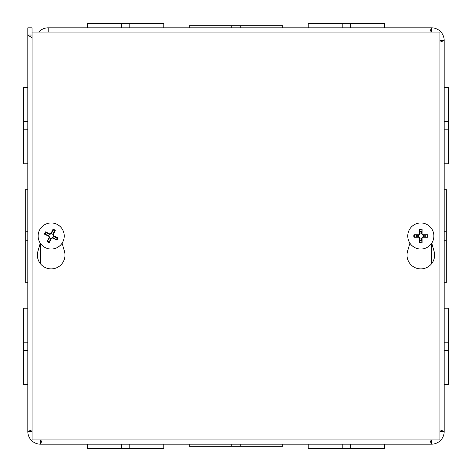 <?xml version="1.0" encoding="UTF-8"?>
<svg xmlns="http://www.w3.org/2000/svg" width="472" height="472" viewBox="0 0 472 472"><rect width="100%" height="100%" fill="white"/><g stroke="black" fill="none" stroke-linecap="round" stroke-linejoin="round"><path stroke-width="0.71" d="M48.209 32.061L48.209 27.813L431.473 27.813A12.714 12.714 0 0 1 444.187 40.527L444.187 431.473A12.714 12.714 0 0 1 431.473 444.187L40.527 444.187L42.138 439.939M189.266 444.187L189.266 446.294L240.248 446.294L240.248 444.187M231.746 446.294L231.746 444.187M240.248 446.294L282.734 446.294L282.734 444.187M32.061 429.862L27.813 431.473L27.813 27.813L32.031 27.813L32.061 35.07M27.813 308.228L27.813 384.704L23.6 384.704L23.6 308.228L27.813 308.228L27.813 282.734L25.706 282.734L25.706 240.248L27.813 240.248L27.813 282.734M27.813 121.275L27.813 163.772L23.6 163.772L23.6 87.296L27.813 87.296L27.813 121.275L23.6 121.275M27.813 430.83L27.813 384.704M27.813 240.248L27.813 163.772M27.813 87.296L27.813 35.034L32.061 37.872M27.813 189.266L25.706 189.266L25.706 240.248M27.813 231.746L25.706 231.746M32.061 33.246L32.031 32.544M32.061 431.308L32.031 431.473A8.496 8.496 0 0 0 32.061 432.234M39.766 439.939A8.496 8.496 0 0 0 40.527 439.969L40.692 439.939M27.813 35.034L32.031 35.034M32.031 431.473L27.813 431.473A12.714 12.714 0 0 0 40.527 444.187L40.527 439.969M429.862 439.939L431.473 444.187L431.308 439.939M439.939 39.766A8.496 8.496 0 0 1 439.969 40.527L444.187 40.527L439.939 42.138M429.862 32.061L431.473 27.813L431.308 32.061M432.234 32.061A8.496 8.496 0 0 0 431.473 32.031M439.939 432.234A8.496 8.496 0 0 0 439.969 431.473L444.187 431.473L439.939 429.862M48.209 32.031A8.496 8.496 0 0 0 47.448 32.061M38.722 32.061A12.714 12.714 0 0 1 48.209 27.813M431.473 439.969A8.496 8.496 0 0 0 432.234 439.939M444.187 240.254L446.294 240.254L444.187 240.254M444.187 282.734L446.294 282.734L446.294 189.266L444.187 189.266M446.294 231.752L444.187 231.752M240.254 27.813L240.254 25.706L189.266 25.706L189.266 27.813M282.734 27.813L282.734 25.706L240.254 25.706M231.752 25.706L231.752 27.813M87.296 444.187L87.296 448.4L163.772 448.4L163.772 444.187M121.286 444.187L121.286 448.4M129.782 444.187L129.782 448.4M308.228 444.187L308.228 448.4L384.704 448.4L384.704 444.187M342.218 444.187L342.218 448.4M350.714 444.187L350.714 448.4M27.813 350.72L23.6 350.72M27.813 342.206L23.6 342.206M27.813 129.788L23.6 129.788M444.187 163.772L448.4 163.772L448.4 87.296L444.187 87.296M444.187 129.794L448.4 129.794M444.187 121.28L448.4 121.28M444.187 384.704L448.4 384.704L448.4 308.228L444.187 308.228M444.187 350.726L448.4 350.726M444.187 342.212L448.4 342.212M163.772 27.813L163.772 23.6L87.296 23.6L87.296 27.813M129.794 27.813L129.794 23.6M121.28 27.813L121.28 23.6M384.704 27.813L384.704 23.6L308.228 23.6L308.228 27.813M350.726 27.813L350.726 23.6M342.212 27.813L342.212 23.6M431.732 243.157L434.075 251.269A13.8 13.8 0 0 1 420.817 268.904A13.8 13.8 0 0 1 407.56 251.269L409.902 243.157M62.097 243.157L64.44 251.269A13.8 13.8 0 0 1 51.182 268.904A13.8 13.8 0 0 1 37.925 251.269L40.267 243.157M439.939 32.061L439.939 439.939L32.061 439.939L32.061 32.061L439.939 32.061M53.814 232.46A4.407 4.407 0 0 0 52.303 231.734L53.029 229.25A17.263 1.504 114.1 0 0 51 233.516L49.772 233.947A17.263 1.504 -152.7 0 0 45.53 231.882L47.642 233.369A4.407 4.407 0 0 0 46.917 234.879L48.929 235.67L49.625 237.664L47.064 241.652A6.991 6.991 0 0 0 49.336 242.75A17.263 1.504 -65.9 0 0 51.365 238.484L52.593 238.053A17.263 1.504 27.3 0 0 56.835 240.118L54.717 238.631A4.407 4.407 0 0 0 55.448 237.121L53.436 236.33L52.74 234.336L55.301 230.348A6.991 6.991 0 0 0 53.029 229.25M46.917 234.879L44.433 234.153A17.263 1.504 24.1 0 0 48.699 236.183L49.129 237.41A17.263 1.504 117.3 0 0 47.064 241.652M45.53 231.882A6.991 6.991 0 0 0 44.433 234.153M48.551 239.54A4.407 4.407 0 0 0 50.061 240.266L49.336 242.75M55.448 237.121L57.932 237.847A17.263 1.504 -155.9 0 0 53.666 235.817L53.236 234.59A17.263 1.504 -62.7 0 0 55.301 230.348M56.835 240.118A6.991 6.991 0 0 0 57.932 237.847M50.061 240.266L50.852 238.254L52.846 237.558L54.717 238.631M52.303 231.734L51.513 233.746L49.519 234.442L47.642 233.369M56.835 224.235A13.051 13.051 0 0 1 58.54 246.779A13.051 13.051 0 0 1 38.167 236.985A13.051 13.051 0 0 1 56.835 224.235M421.655 231.669A4.407 4.407 0 0 0 419.98 231.669L419.555 229.121A17.263 1.504 88.4 0 0 419.578 233.841L418.658 234.755A17.263 1.504 -178.4 0 0 413.938 234.737L416.487 235.162A4.407 4.407 0 0 0 416.487 236.838L418.64 236.678L420.139 238.177L419.555 242.879A6.991 6.991 0 0 0 422.08 242.879A17.263 1.504 -91.6 0 0 422.062 238.159L422.977 237.245A17.263 1.504 1.6 0 0 427.697 237.263L425.148 236.838A4.407 4.407 0 0 0 425.148 235.162L422.995 235.322L421.496 233.823L422.08 229.121A6.991 6.991 0 0 0 419.555 229.121M416.487 236.838L413.938 237.263A17.263 1.504 -1.6 0 0 418.658 237.245L419.578 238.159A17.263 1.504 91.6 0 0 419.555 242.879M413.938 234.737A6.991 6.991 0 0 0 413.938 237.263M419.98 240.331A4.407 4.407 0 0 0 421.655 240.331L422.08 242.879M425.148 235.162L427.697 234.737A17.263 1.504 178.4 0 0 422.977 234.755L422.062 233.841A17.263 1.504 -88.4 0 0 422.08 229.121M427.697 237.263A6.991 6.991 0 0 0 427.697 234.737M421.655 240.331L421.496 238.177L422.995 236.678L425.148 236.838M419.98 231.669L420.139 233.823L418.64 235.322L416.487 235.162M420.817 222.949A13.051 13.051 0 0 1 432.122 242.525A13.051 13.051 0 0 1 409.513 242.525A13.051 13.051 0 0 1 420.817 222.949M40.527 243.534L40.527 263.872M431.473 263.872L431.473 243.534M52.752 229.929A6.272 6.272 0 0 1 54.947 230.985M45.111 234.431A6.272 6.272 0 0 1 46.167 232.236M49.613 242.071A6.272 6.272 0 0 1 47.418 241.015M57.254 237.569A6.272 6.272 0 0 1 56.197 239.764M49.129 237.41L49.625 237.664M51.365 238.484L50.852 238.254M52.593 238.053L52.846 237.558M53.666 235.817L53.436 236.33M53.236 234.59L52.74 234.336M49.772 233.947L49.519 234.442M51 233.516L51.513 233.746M48.699 236.183L48.929 235.67M419.602 229.852A6.272 6.272 0 0 1 422.033 229.852M414.67 237.215A6.272 6.272 0 0 1 414.67 234.785M422.033 242.148A6.272 6.272 0 0 1 419.602 242.148M426.965 234.785A6.272 6.272 0 0 1 426.965 237.215M419.578 238.159L420.139 238.177M422.062 238.159L421.496 238.177M422.977 237.245L422.995 236.678M422.977 234.755L422.995 235.322M422.062 233.841L421.496 233.823M418.658 234.755L418.64 235.322M419.578 233.841L420.139 233.823M418.658 237.245L418.64 236.678"/></g></svg>
